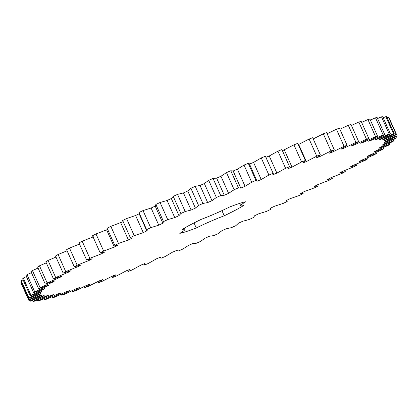 <?xml version="1.0" encoding="UTF-8"?>
<svg xmlns="http://www.w3.org/2000/svg" width="418" height="418" viewBox="0 0 418 418"><rect width="100%" height="100%" fill="white"/><g stroke="black" fill="none" stroke-linecap="round" stroke-linejoin="round"><path stroke-width="0.63" d="M144.2 265.127L144.999 263.46L141.049 265.038L131.895 270.038L128.012 271.564L130.066 269.354L126.304 270.812L116.288 276.099L112.614 277.5L115.906 274.767L112.369 276.089L101.579 281.617L98.146 282.871L102.65 279.642L99.369 280.818L87.916 286.534L84.755 287.636L90.424 283.937L87.425 284.956L75.412 290.808L72.554 291.743L79.336 287.615L76.656 288.462L64.194 294.397L61.665 295.16L69.498 290.635L67.157 291.309L54.366 297.266L52.187 297.856L60.997 292.976L59.016 293.467L46.017 299.392L44.209 299.795L53.912 294.612L52.313 294.92L39.219 300.756L37.808 300.97L48.31 295.526L47.103 295.646L34.046 301.341L33.038 301.368L44.245 295.714L43.446 295.646L30.54 301.148L29.944 300.981L41.753 295.171L41.366 294.915L28.737 300.171L28.56 299.81L40.859 293.906L40.891 293.462L28.654 298.421L28.894 297.877L41.57 291.926L42.019 291.299L30.289 295.918L30.948 295.197L43.88 289.251L44.742 288.446L33.628 292.684L34.694 291.785L47.767 285.907L49.031 284.935L38.639 288.744L40.107 287.683L53.196 281.925L54.852 280.791L45.275 284.146L47.135 282.923L60.108 277.343L62.146 276.058L53.478 278.921L55.704 277.557L68.453 272.202L70.846 270.78L63.165 273.126L65.741 271.632L78.145 266.553L80.873 265.007L74.252 266.809L77.152 265.195L89.091 260.44L92.132 258.784L86.63 260.033L89.833 258.319L101.193 253.935L104.516 252.179L100.189 252.864L103.659 251.061L114.339 247.085L117.913 245.256L114.793 245.361L118.503 243.49L128.404 239.958L132.192 238.067L130.317 237.602L134.225 235.679L143.254 232.622L147.23 230.689L146.54 230.323L146.613 229.654L150.684 227.695L158.756 225.15L162.874 223.191L163.522 221.592L167.722 219.617L174.761 217.6L178.988 215.636L180.895 213.493L185.184 211.518L191.12 210.055L195.415 208.101L198.566 205.431L202.902 203.477L207.683 202.578L212.004 200.656L216.367 197.484L220.709 195.572L224.294 195.243L228.604 193.367L234.137 189.72L238.443 187.865L240.794 188.116L245.052 186.303L251.704 182.222L255.941 180.44L257.039 181.26L261.198 179.531L268.91 175.048L273.032 173.36L272.865 174.745L276.899 173.115L285.593 168.276L289.564 166.693L288.133 168.632L291.994 167.111L301.592 161.959L305.375 160.496L302.7 162.973L306.352 161.583L316.766 156.165L320.324 154.838L316.421 157.821L319.838 156.572L330.972 150.945L334.269 149.764L329.18 153.234L332.326 152.136L344.071 146.342L347.081 145.323L340.848 149.242L343.695 148.306L355.943 142.407L358.639 141.556L351.324 145.887L353.842 145.124L366.481 139.173L368.833 138.494L360.504 143.202L362.672 142.616L375.578 136.67L377.574 136.174L368.305 141.216L370.102 140.814L383.165 134.925L384.774 134.617L374.659 139.936L376.064 139.722L389.153 133.948L390.365 133.828L379.497 139.382L380.5 139.361L393.5 133.755L394.305 133.828L382.778 139.56L383.374 139.727L396.154 134.34L396.546 134.601L384.471 140.469L384.654 140.819L397.1 135.704L397.069 136.153L384.565 142.094L384.325 142.632L396.327 137.835L395.872 138.468L383.055 144.419L382.397 145.14L393.834 140.709L392.972 141.519L379.952 147.434L378.891 148.327L389.654 144.299L388.385 145.276L375.291 151.102L373.828 152.157L383.823 148.573L382.156 149.712L369.11 155.386L367.26 156.598L376.399 153.49L374.35 154.78L361.471 160.256L359.255 161.609L367.443 159.007L365.034 160.434L352.447 165.659L349.882 167.148L357.04 165.068L354.297 166.625L342.112 171.547L339.223 173.151L345.294 171.62L342.237 173.287L330.575 177.864L327.388 179.568L332.31 178.601L328.971 180.362L317.936 184.552L314.482 186.344L318.213 185.947L314.618 187.786L304.32 191.543L300.631 193.409L303.128 193.586L299.319 195.488L289.841 198.785L285.954 200.697L287.203 201.45L283.205 203.394L274.647 206.194L270.598 208.143L270.582 209.465L266.438 211.435L258.878 213.718L254.698 215.683L253.418 217.553L249.17 219.528L242.675 221.274L238.412 223.233L235.877 225.647L231.562 227.611L226.195 228.792L221.88 230.731L218.123 233.657L213.776 235.595L209.59 236.207L205.269 238.108L200.316 241.52L195.985 243.407L193.011 243.448L188.727 245.293L182.624 249.165L178.35 250.983L176.621 250.45L172.409 252.221L165.22 256.506L161.034 258.246L160.418 257.838L160.569 257.138L156.468 258.82L148.254 263.486L144.2 265.127L143.693 263.983M162.874 223.191L155.115 205.938M249.389 163.767L257.039 181.26M265.373 156.238L273.278 173.627L265.373 156.238L261.25 157.931L253.543 162.409L249.379 164.138L248.282 163.318L244.044 165.1L237.393 169.18L233.139 170.993L230.788 170.743L226.478 172.603L220.944 176.244L216.634 178.12L213.049 178.449L208.707 180.362L204.345 183.533L200.023 185.456L195.243 186.36L190.906 188.309L187.755 190.979L183.46 192.933L177.525 194.396L173.235 196.371L171.328 198.519L167.101 200.483L160.068 202.495L155.867 204.47L155.214 206.069L151.097 208.028L143.029 210.573L138.954 212.532L138.88 213.201L146.54 230.323M286.774 200.295L287.203 201.45M270.598 208.143L270.921 208.404L270.77 208.059M184.328 228.139L184.887 229.388A29.511 2.471 -24.1 0 0 182.008 229.545A38.247 3.203 -24.1 0 1 201.351 219.314A29.511 2.471 -24.1 0 0 229.315 207.129A38.247 3.203 -24.1 0 1 245.8 201.758A29.511 2.471 -24.1 0 0 240.695 205.708A29.511 2.471 -24.1 0 0 243.574 205.551A38.247 3.203 -24.1 0 1 224.231 215.782L221.937 210.651M184.887 229.388A29.511 2.471 -24.1 0 1 179.782 233.338A38.247 3.203 -24.1 0 0 196.267 227.967A29.511 2.471 -24.1 0 1 224.231 215.782M28.56 299.81L20.9 282.693L21.49 282.401M28.654 298.421L20.994 281.298L21.234 280.76L23.105 279.861M30.289 295.918L22.629 278.796L23.288 278.075L26.433 276.601M33.628 292.684L25.968 275.561L27.039 274.663L31.439 272.651M38.639 288.744L30.979 271.627L32.447 270.561L38.075 268.053M45.275 284.146L37.615 267.024L39.475 265.806L46.283 262.838M53.478 278.921L45.818 261.799L48.044 260.435L55.981 257.065M63.165 273.126L55.505 256.004L58.086 254.51L67.084 250.79M74.252 266.809L66.593 249.687L69.498 248.078L79.488 244.07M86.63 260.033L78.971 242.915L82.174 241.196L93.533 236.813M100.189 252.864L92.53 235.742L95.999 233.939L107.677 229.451M114.793 245.361L107.139 228.238L110.843 226.368L123.174 221.624M130.317 237.602L122.662 220.479L126.57 218.557L135.594 215.505L139.57 213.572M265.979 157.314L269.239 155.992L277.933 151.154L281.904 149.571L289.564 166.693M282.427 150.741L293.938 144.842L297.72 143.379L305.375 160.496M298.274 144.623L309.111 139.042L312.669 137.715L320.324 154.838M313.202 138.917L323.313 133.823L326.615 132.642L334.269 149.764M327.116 133.77L336.412 129.225L339.421 128.201L347.081 145.323M339.907 129.282L348.283 125.285L350.979 124.433L358.639 141.556M351.449 125.484L358.822 122.051L361.178 121.377L368.833 138.494M361.638 122.406L367.924 119.553L369.914 119.057L377.574 136.174M370.374 120.081L375.505 117.803L377.114 117.495L384.774 134.617M377.574 118.529L381.493 116.831L382.71 116.711L390.365 133.828M383.175 117.756L385.84 116.632L386.645 116.706L394.305 133.828M387.125 117.782L388.494 117.223L388.886 117.484L396.546 134.601M389.388 118.607L397.1 135.704M128.012 271.564L127.474 270.362M112.614 277.5L112.055 276.256M303.128 193.586L302.601 192.411M98.146 282.871L97.629 281.711M318.213 185.947L317.654 184.699M84.755 287.636L84.258 286.534M332.31 178.601L331.777 177.41M72.554 291.743L72.079 290.682M345.294 171.62L344.793 170.492M61.665 295.16L61.2 294.12M357.04 165.068L356.559 163.987M52.187 297.856L51.727 296.827M367.443 159.007L366.973 157.957M44.209 299.795L43.749 298.771M376.399 153.49L375.934 152.455M37.808 300.97L37.343 299.931M383.823 148.573L383.363 147.544M33.038 301.368L32.562 300.302M389.654 144.299L389.195 143.264M29.944 300.981L29.453 299.878M393.834 140.709L393.364 139.654M40.859 293.906L40.698 293.54M396.327 137.835L395.841 136.754M28.894 297.877L21.234 280.76M41.57 291.926L41.403 291.55M30.948 295.197L23.288 278.075M384.654 140.819L384.492 140.458M43.88 289.251L43.702 288.859M396.154 134.34L388.494 117.223M34.694 291.785L27.039 274.663M383.374 139.727L383.207 139.356M47.767 285.907L47.579 285.489M393.5 133.755L385.84 116.632M40.107 287.683L32.447 270.561M380.5 139.361L380.328 138.975M53.196 281.925L52.992 281.476M389.153 133.948L381.493 116.831M47.135 282.923L39.475 265.806M376.064 139.722L375.881 139.314M60.108 277.343L59.889 276.847M383.165 134.925L375.505 117.803M55.704 277.557L48.044 260.435M370.102 140.814L369.904 140.375M68.453 272.202L68.202 271.643M375.578 136.67L367.924 119.553M65.741 271.632L58.086 254.51M362.672 142.616L362.458 142.141M78.145 266.553L77.852 265.9M366.481 139.173L358.822 122.051M77.152 265.195L69.498 248.078M353.842 145.124L353.602 144.591M89.091 260.44L88.736 259.641M355.943 142.407L348.283 125.285M89.833 258.319L82.174 241.196M343.695 148.306L343.424 147.7M101.193 253.935L100.707 252.838M344.071 146.342L336.412 129.225M103.659 251.061L95.999 233.939M332.326 152.136L331.996 151.405M114.339 247.085L106.679 229.963M330.972 150.945L323.313 133.823M118.503 243.49L110.843 226.368M319.838 156.572L319.42 155.632M128.404 239.958L120.745 222.836M316.766 156.165L309.111 139.042M134.225 235.679L126.57 218.557M306.352 161.583L298.692 144.461M143.254 232.622L135.594 215.505M146.613 229.654L138.954 212.532M301.592 161.959L293.938 144.842M150.684 227.695L143.029 210.573M291.994 167.111L284.334 149.994M158.756 225.15L151.097 208.028M163.522 221.592L155.867 204.47M285.593 168.276L277.933 151.154M167.722 219.617L160.068 202.495M276.899 173.115L269.239 155.992M174.761 217.6L167.101 200.483M178.988 215.636L171.328 198.519M180.895 213.493L173.235 196.371M268.91 175.048L261.25 157.931M185.184 211.518L177.525 194.396M261.198 179.531L253.543 162.409M191.12 210.055L183.46 192.933M195.415 208.101L187.755 190.979M255.941 180.44L248.282 163.318M198.566 205.431L190.906 188.309M251.704 182.222L244.044 165.1M202.902 203.477L195.243 186.36M245.052 186.303L237.393 169.18M207.683 202.578L200.023 185.456M240.794 188.116L233.139 170.993M212.004 200.656L204.345 183.533M238.443 187.865L230.788 170.743M216.367 197.484L208.707 180.362M234.137 189.72L226.478 172.603M220.709 195.572L213.049 178.449M228.604 193.367L220.944 176.244M224.294 195.243L216.634 178.12M196.267 227.967L194.009 222.925M160.178 257.3L160.418 257.838M239.66 203.388L240.695 205.708"/></g></svg>
